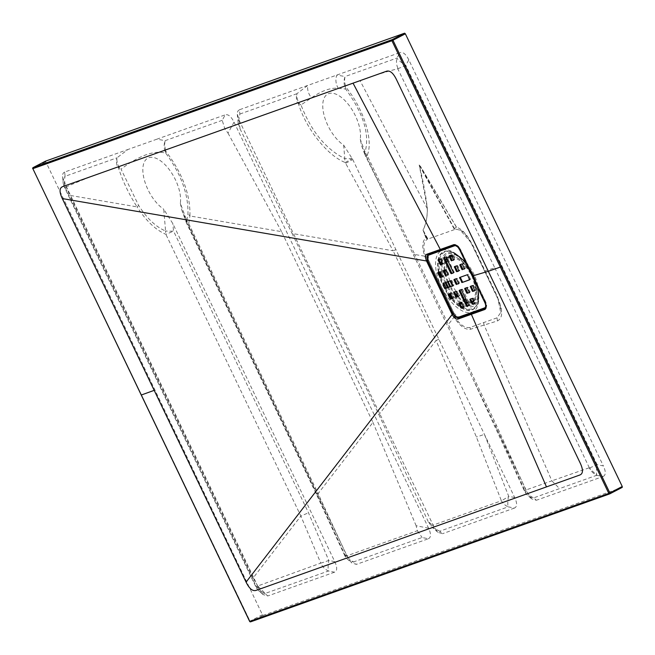 <?xml version="1.0" encoding="UTF-8"?>
<svg xmlns="http://www.w3.org/2000/svg" width="655" height="655" viewBox="0 0 655 655"><rect width="100%" height="100%" fill="white"/><g stroke="black" fill="none" stroke-linecap="round" stroke-linejoin="round"><path stroke-width="0.49" stroke-dasharray="3.27 2.46" d="M427.281 208.634L360.135 80.811C372.4 76.045 384.935 72.025 397.741 68.742L494.828 267.887L484.561 270.924L472.083 244.315C467.416 234.973 462.225 229.25 456.51 227.138L420.707 166.689L419.151 165.011C422.974 180.002 425.684 194.33 427.289 207.987L427.281 208.634C427.371 217.255 425.947 224.378 423.007 230.02L425.938 237.986C422.205 240.974 421.804 247.05 424.727 256.195L414.803 254.492L367.144 155.407C373.874 140.759 363.476 108.108 345.308 86.493L345.668 85.911L360.135 80.811M426.225 237.97L424.604 233.966L427.117 238.559L426.225 237.97A2.8 0.663 158.3 0 1 425.938 237.986L427.322 239.288C423.392 241.785 422.827 247.418 425.627 256.171L454.595 316.643C460.015 324.864 465.165 328.458 470.061 327.435L497.047 317.814L500.715 312.591L497.579 296.952L472.19 243.955L460.416 230.29L456.314 229.217L456.51 227.138A2.8 0.549 -26.5 0 1 456.396 227.146L454.054 228.718L455.544 229.209L427.42 239.231L427.715 238.6L427.117 238.559A2.8 1.899 101.3 0 0 427.371 239.263L427.42 239.231M239.443 109.762L237.839 111.063L237.266 113.872L239.173 120.307L240.025 128.847L238.166 123.099L239.869 114.035L239.443 109.762L399.992 52.556L396.979 58.041A14.017 12.24 70.4 0 0 398.068 68.619L398.371 69.258M483.611 322.604L484.119 325.093L551.862 480.835L525.916 489.997L496.474 425.382L448.348 324.512L453.964 317.216C459.802 326.059 465.328 330.063 470.552 329.228L497.399 320.958C503.056 318.109 503.073 310.216 497.456 297.264L484.561 270.924L484.888 270.458L484.561 270.924M239.173 120.307L433.741 526.391L437.867 532.302L442.559 533.694L439.751 531.221L508.19 506.831L514.429 508.075C517.229 506.806 517.319 503.294 514.699 497.538L352.734 159.493L343.646 145.099A29.991 14.492 62.6 0 1 322.751 106.036A29.991 14.492 62.6 0 1 343.073 98.799A29.991 14.492 62.6 0 1 360.25 139.179L361.691 145.852L365.498 154.719L527.553 492.961L531.68 498.873L536.371 500.264L533.669 497.882L596.639 475.309L589.402 467.965A14.017 12.24 70.4 0 0 596.861 475.235A14.017 2.685 -78.7 0 1 597.131 464.69L405.797 65.344A14.017 3.627 -151.3 0 1 396.979 58.041L345.095 76.537A14.017 12.928 104.6 0 0 345.406 88.114L345.684 89.047C363.5 113.528 369.952 134.537 365.056 152.066L360.25 139.179M596.639 475.309L603.099 476.48L536.371 500.264M603.099 476.48C605.9 475.211 605.99 471.698 603.37 465.942L597.131 464.69A14.017 0.811 154.4 0 1 589.402 467.965L589.132 468.063M397.741 68.742L398.068 68.619A14.017 0.811 154.4 0 0 405.797 65.344L408.81 59.859L603.37 465.942M408.81 59.859C405.953 54.185 403.013 51.753 399.992 52.556M514.429 508.075L442.559 533.694M257.824 586.119L253.157 577.98L300.85 516.042L320.762 563.095L257.718 585.996L265.25 593.397L328.515 570.988L334.517 572.192C337.317 570.914 337.399 567.402 334.787 561.646L172.822 223.601L163.725 209.207L165.576 231.002C155.98 226.982 147.007 218.467 138.647 205.457L121.019 169.105C139.564 155.317 154.474 150.003 165.731 153.155C180.976 173.788 188.386 193.986 187.96 213.743L186.839 220.8L180.33 203.296A29.991 14.492 -117.4 0 0 163.152 162.907A29.991 14.492 -117.4 0 0 142.839 170.144A29.991 14.492 -117.4 0 0 163.725 209.207M180.33 203.296L181.779 209.96L185.668 219.024L347.633 557.069L351.768 562.981L356.451 564.373L353.651 561.9L422.09 537.509L428.329 538.762L356.451 564.373M428.329 538.762C431.129 537.485 431.211 533.972 428.599 528.217L234.031 122.133C231.174 116.467 228.235 114.027 225.214 114.83L222.209 120.324L224.845 128.855L228.014 133.129L234.031 122.133M222.209 120.324L165.183 140.645L156.897 139.179L225.214 114.83M156.897 139.179L127.856 149.528L116.975 157.822A14.017 10.603 51 0 0 119.947 168.417L121.019 169.105M64.673 172.044L63.265 173.051L62.561 174.787L63.117 182.614A14.017 10.505 174.3 0 1 65.091 176.31A14.017 12.24 70.4 0 0 66.18 186.888L66.532 186.765C83.136 179.429 100.141 172.904 117.54 167.189A14.017 12.24 70.4 0 1 116.975 157.822L65.091 176.31L64.673 172.044L127.856 149.528M62.528 176.653L64.403 182.581L64.82 186.855L256.154 586.192A14.017 11.446 -48.6 0 0 259.134 591.097L259.134 591.097A14.017 11.446 -48.6 0 0 264.972 593.495L265.25 593.397M258.962 588.665L263.089 594.576L267.78 595.968L264.972 593.495A14.017 12.24 70.4 0 1 257.513 586.233A14.017 0.811 154.4 0 1 255.761 586.634A14.017 0.811 154.4 0 1 256.154 586.192L258.962 588.665L64.403 182.581M334.517 572.192L267.78 595.968M622.225 487.394L263.171 615.34L262.418 614.717L45.498 161.155M428.599 528.217L416.113 525.719L417.391 530.738L346.831 555.841L318.125 493.616L372.965 422.393L281.584 231.665L189.95 215.962C190.466 194.527 182.262 172.74 165.338 150.593L165.723 149.954L224.845 128.855M281.584 231.665L228.014 133.129M117.54 167.189L118.318 167.369C122.559 180.862 128.806 194.036 137.075 206.898L69.848 195.378L66.18 186.888A14.017 0.811 154.4 0 1 64.427 187.289A14.017 0.811 154.4 0 1 64.82 186.855A14.017 10.505 174.3 0 1 63.117 182.614A14.017 14.017 0 0 0 64.427 187.289L255.761 586.634A14.017 14.017 0 0 0 259.134 591.097L263.089 594.576M66.532 186.765L66.507 187.584M253.157 577.98L69.848 195.378M439.751 531.221L432.275 527.373L428.124 521.437L433.741 526.391M238.297 124.065L297.427 103.007L298.279 103.212C305.762 128.437 327.484 155.784 345.218 162.497L393.106 250.775L292.073 233.458L378.901 414.689L436.074 340.444L476.365 436.942L501.402 500.772L508.395 496.736A14.017 2.685 -78.7 0 0 508.19 506.831A14.017 12.24 70.4 0 1 501.378 500.78L430.843 525.94M378.901 414.689L428.124 521.437M240.025 128.847L292.073 233.458M346.831 555.841L344.923 555.964A14.017 14.017 0 0 0 347.813 559.501L347.813 559.501A14.017 11.446 -48.6 0 0 353.651 561.9A14.017 12.24 -109.6 0 1 346.831 555.841M416.113 525.719L372.965 422.393M257.178 585.537L257.718 585.996M417.391 530.738L422.09 537.509M589.091 467.834L551.862 480.827M494.828 267.887L589.091 467.326M447.471 260.06A25.226 12.191 62.6 0 1 450.771 256.08A25.226 12.191 62.6 0 1 473.966 274.347A25.226 12.191 62.6 0 1 474.024 300.858A25.226 12.191 62.6 0 1 473.074 301.243M471.87 301.505A25.226 12.191 62.6 0 1 466.892 300.596M464.297 299.196A25.226 12.191 62.6 0 1 452.507 285.801M450.059 280.905A25.226 12.191 62.6 0 1 447.856 274.748M447.627 273.888A25.226 12.191 62.6 0 1 446.775 262.63M456.314 229.217L455.544 229.209M425.627 256.171L424.727 256.195L426.413 260.297L427.216 259.986M456.6 317.438L453.17 313.72M454.914 245.035L460.219 249.137L459.794 249.358L454.742 245.06L455.241 244.921C455.692 243.75 457.411 245.109 460.391 249.023L455.806 245.24M485.044 308.505C486.501 307.621 486.55 305.574 485.183 302.356L459.794 249.358M485.92 307.301L485.781 302.012L460.219 249.137L485.609 302.127C486.943 305.287 486.886 307.31 485.453 308.177M262.418 614.717L249.727 621.317M263.171 615.34L250.767 621.783L250.013 621.161L32.84 168.63M334.787 561.646L328.777 560.451A14.017 1.081 -21.7 0 1 320.762 563.095A14.017 12.24 -109.6 0 0 328.515 570.988A14.017 2.685 -78.7 0 1 328.777 560.451L308.505 512.8L173.526 231.076A14.017 2.137 174.7 0 1 165.576 231.002A14.017 10.57 111.7 0 0 165.879 234.318L300.85 516.042L308.505 512.8M185.668 219.024L187.281 223.527A14.017 4.028 160.3 0 1 186.331 222.635A14.017 4.028 160.3 0 1 186.839 220.8A14.017 10.799 -164.1 0 0 188.722 223.527L318.125 493.616L316.684 493.608L344.939 554.981A14.017 11.446 -48.6 0 0 347.813 559.501L351.768 562.981M508.395 496.736L508.714 496.343L484.405 434.314A14.017 1.089 -21.6 0 1 476.365 436.942M496.474 425.382L494.943 426.151L495.45 425.963L524.851 490.579A14.017 11.446 -48.6 0 0 527.832 495.475L527.832 495.475A14.017 11.446 -48.6 0 0 533.669 497.882A14.017 12.24 70.4 0 1 525.916 489.997L524.336 490.775L524.851 490.579L527.553 492.961M343.646 145.099L344.792 158.567C325.838 149.258 311.24 131.385 300.989 104.947L311.502 97.824C321.638 90.767 330.578 87.582 338.308 88.269L345.684 89.047M361.691 145.852L364.573 153.851A14.017 14.017 0 0 0 365.236 155.399A14.017 1.793 153.4 0 0 367.144 155.407A14.017 11.643 -157.3 0 1 365.056 152.066A14.017 3.987 160.2 0 0 364.573 153.851A14.017 3.987 160.2 0 0 365.498 154.719A14.017 1.793 153.4 0 0 365.236 155.399L365.326 155.579A14.017 1.76 153.3 0 1 365.588 154.907M352.308 158.616A14.017 2.129 174.5 0 1 344.792 158.567A14.017 10.464 -68.3 0 0 345.218 162.497L352.308 158.616M344.939 554.981L344.923 555.964M316.291 494.042L316.684 493.608L187.281 223.527A14.017 0.811 154.4 0 0 186.888 223.961L316.291 494.042L344.907 555.931M165.731 153.155L165.338 150.593M165.723 149.954A14.017 12.24 -109.6 0 1 165.183 140.645A14.017 12.928 104.6 0 0 165.428 152.075M118.318 167.369L119.947 168.417M413.493 254.91L414.803 254.492L448.348 324.512L447.046 324.929M345.308 86.493L345.406 88.114M345.668 85.911A14.017 12.24 -109.6 0 1 345.095 76.537L336.809 75.071A14.017 12.846 94.6 0 0 338.308 88.269M298.279 103.212L299.777 104.178A14.017 10.603 51 0 1 296.895 93.714L307.768 85.42A14.017 11.102 54.9 0 0 311.502 97.824M299.777 104.178L300.989 104.947M438.899 339.331L436.074 340.444L393.106 250.775L395.939 249.661M424.317 233.982A2.8 0.63 157.7 0 0 424.604 233.966L423.056 230.085C426.053 224.28 427.486 216.928 427.338 208.028L419.241 165.06L420.707 166.689M427.715 238.6L423.056 230.085A2.8 2.399 -147 0 1 423.007 230.02M454.054 228.718L419.241 165.06A2.8 1.523 169.2 0 1 419.151 165.011M456.396 227.146L420.608 166.788L454.357 228.505A2.8 2.645 52.3 0 0 454.799 229.062M453.366 272.922L454.21 272.488L453.448 272.758M454.21 272.488L447.095 257.006L446.595 256.588L444.426 257.505M469.046 305.312L469.823 304.444L468.947 304.894M461.816 290.009L462.684 289.559L469.823 304.444M462.684 289.559L462.184 289.142L461.317 289.592M459.261 290.329L462.184 289.142M464.501 268.82L465.279 267.952L463.339 263.916L462.839 263.506L460.678 264.415M452.793 298.402L453.571 297.534L451.639 293.497L451.139 293.08L448.97 293.997M447.922 274.732L448.7 273.864L446.767 269.827L446.268 269.41L444.098 270.327M456.289 291.974L457.157 291.524L459.098 295.561L458.222 296.011M457.157 291.524L456.666 291.115L455.79 291.565M453.735 292.294L456.666 291.115M458.238 296.592L459.081 296.158L458.32 296.428M459.081 296.158L459.098 295.561M469.373 292.49L470.151 291.622L468.21 287.586L467.711 287.177L465.549 288.085M455.929 245.298A5.043 2.44 62.6 0 1 460.285 249.056L485.674 302.045A5.043 2.44 62.6 0 1 485.936 307.17M485.535 307.408L458.549 317.028A5.043 2.44 62.6 0 1 454.054 313.311L428.673 260.322A5.043 2.44 62.6 0 1 428.517 255.098M463.519 307.277L464.297 306.409L462.356 302.373L461.857 301.963L459.695 302.872M472.542 298.893L473.409 298.434L475.35 302.471L474.474 302.929M473.409 298.434L472.91 298.025L472.042 298.475M469.987 299.212L472.91 298.025M474.49 303.502L475.333 303.069L474.572 303.339M475.333 303.069L475.35 302.471M437.81 272.562L439.865 271.833M437.794 272.57L438.572 272.292M442.322 276.86L443.157 276.426L442.395 276.697M443.157 276.426L443.173 275.829L442.297 276.279M440.365 272.243L441.241 271.792L443.173 275.829M441.241 271.792L440.741 271.383M458.893 270.957L459.736 270.515L458.975 270.793M459.736 270.515L459.753 269.925L458.877 270.376M456.944 266.339L457.812 265.889L459.753 269.925M457.812 265.889L457.313 265.471L456.445 265.922M454.39 266.659L457.313 265.471M474.818 290.689L475.661 290.247L474.9 290.525M475.661 290.247L475.669 289.657L474.801 290.108M472.869 286.071L473.737 285.621L475.669 289.657M473.737 285.621L473.238 285.203L472.37 285.654M470.315 286.391L473.238 285.203M453.776 259.937L454.554 259.069L452.613 255.032L452.122 254.623L449.952 255.532M442.641 264.039L443.484 263.605L442.723 263.875M443.484 263.605L443.5 263.007L442.624 263.466M440.692 259.429L441.568 258.971L443.5 263.007M441.568 258.971L441.069 258.561L440.193 259.012M438.138 259.748L441.069 258.561M438.121 259.748L438.899 259.47M443.009 283.418L450.591 280.717M453.039 285.744L453.882 285.31L453.121 285.58M453.882 285.31L453.899 284.712L453.023 285.162M451.09 281.126L451.958 280.676L453.899 284.712M451.958 280.676L451.467 280.258M458.647 283.607L459.425 282.739L457.485 278.702L456.985 278.293L454.824 279.202M469.619 279.832L470.462 279.398L469.7 279.669M470.462 279.398L468.538 274.764L468.038 274.355L467.171 274.805M459.589 277.507L468.038 274.355M426.413 260.297L451.803 313.286L453.964 317.216L454.595 316.643M181.779 209.96L186.331 222.635A14.017 14.017 0 0 0 186.888 223.961A14.017 0.811 154.4 0 0 188.64 223.56A14.017 0.811 154.4 0 0 188.722 223.527L189.95 215.962L187.96 213.743M138.647 205.457L137.075 206.898C145.999 220.792 155.595 229.93 165.879 234.318A14.017 0.811 -25.6 0 0 173.526 231.076L172.822 223.601M344.939 554.695L347.633 557.069M239.869 114.035L296.895 93.714A14.017 12.24 70.4 0 0 297.427 103.007M33.078 167.614L33.118 168.466L45.523 162.022M451.803 313.286L452.605 312.975M497.047 317.814L497.399 320.958M470.552 329.228L470.061 327.435M474.024 300.858L472.239 301.775A25.226 12.191 -117.4 0 0 472.181 275.272A25.226 12.191 -117.4 0 0 448.994 257.006A25.226 12.191 -117.4 0 0 446.874 258.823M445.826 260.649A25.226 12.191 -117.4 0 0 444.933 270.024M445.547 273.561A25.226 12.191 -117.4 0 0 448.176 281.576M450.591 286.481A25.226 12.191 -117.4 0 0 454.717 292.703M458.091 296.51A25.226 12.191 -117.4 0 0 465.484 301.677M467.719 302.332A25.226 12.191 -117.4 0 0 472.05 301.873M452.04 256.097A25.733 12.437 62.6 0 1 471.985 275.411A25.733 12.437 62.6 0 1 473.663 301.235M472.271 302.332A25.733 12.437 62.6 0 1 468.096 303.118M465.951 302.643A25.733 12.437 62.6 0 1 457.313 296.789M456.011 295.413A25.733 12.437 62.6 0 1 449.887 286.726M447.48 281.822A25.733 12.437 62.6 0 1 444.303 270.965M444.213 270.286A25.733 12.437 62.6 0 1 445.425 259.798M446.554 258.152A25.733 12.437 62.6 0 1 450.149 256.171M448.397 287.258A28.525 13.788 -117.4 0 0 461.038 302.405M461.382 302.651A28.525 13.788 -117.4 0 0 467.334 305.508M468.055 305.664A28.525 13.788 -117.4 0 0 470.47 270.212A28.525 13.788 -117.4 0 0 442.207 262.589M442.076 264.112A28.525 13.788 -117.4 0 0 445.99 282.354M445.154 282.649A29.688 14.345 62.6 0 1 441.044 264.112M441.388 260.878A29.688 14.345 62.6 0 1 467.875 265.824L467.875 265.824A29.688 14.345 62.6 0 1 475.89 281.257L475.89 281.257A29.688 14.345 62.6 0 1 462.274 304.46M459.9 302.798A29.688 14.345 62.6 0 1 447.553 287.561M441.126 277.147A31.555 15.253 -117.4 0 0 444.401 285.457A31.555 15.253 -117.4 0 0 449.256 293.89M452.687 298.434A31.555 15.253 -117.4 0 0 461.177 306.188M463.232 307.383A31.555 15.253 -117.4 0 0 476.07 281.781L476.07 281.781A31.555 15.253 -117.4 0 0 467.555 265.373L467.555 265.373A31.555 15.253 -117.4 0 0 439.587 259.233M439.317 260.559A31.555 15.253 -117.4 0 0 439.775 271.866M450.05 296.469A32.177 15.548 62.6 0 1 443.632 285.809A32.177 15.548 62.6 0 1 439.456 274.347M438.956 272.152A32.177 15.548 62.6 0 1 448.675 251.192A32.177 15.548 62.6 0 1 472.19 273.381A32.177 15.548 62.6 0 1 476.815 305.386A32.177 15.548 62.6 0 1 451.835 298.737M443.181 286.022A32.431 15.671 -117.4 0 0 476.619 305.754A32.431 15.671 -117.4 0 0 471.96 273.503A32.431 15.671 -117.4 0 0 448.257 251.135A32.431 15.671 -117.4 0 0 443.181 286.022M441.413 286.8A34.371 16.612 62.6 0 1 452.212 251.569A34.371 16.612 62.6 0 1 477.888 305.173A34.371 16.612 62.6 0 1 441.413 286.8M485.715 302.029L460.326 249.039M428.255 255.229L428.624 260.33L454.013 313.327L458.59 317.11L485.576 307.49M428.624 260.33L428.018 260.608L427.06 256.473M454.013 313.327L453.407 313.598L427.781 260.731M455.724 245.199A0.557 0.491 -109.6 0 0 455.159 244.945L454.799 245.044M485.83 307.956L486.714 305.713L485.781 302.012L485.183 302.356M514.699 497.538L508.714 496.343M551.862 480.835L559.575 488.63M367.226 155.562A14.017 1.76 153.3 0 1 365.326 155.579L387.563 200.782M345.635 163.234A14.017 0.508 -29.5 0 0 352.734 159.493M457.673 317.478L458.549 317.028M454.054 313.311L453.186 313.761M427.797 260.772L428.673 260.322M484.888 302.454L485.674 302.045M460.285 249.056L459.499 249.465M461.488 302.831L462.356 302.373M464.297 306.409L463.421 306.868M458.934 303.15L459.802 302.692M461.857 301.963L460.989 302.413M463.437 307.441L464.28 307.007M464.788 288.356L465.656 287.905M467.711 287.177L466.843 287.627M469.291 292.654L470.134 292.22M467.342 288.036L468.21 287.586M470.151 291.622L469.275 292.073M468.964 305.476L469.807 305.042M445.891 270.278L446.767 269.827M448.7 273.864L447.824 274.314M447.84 274.895L448.683 274.453M443.337 270.597L444.205 270.147M446.268 269.41L445.392 269.86M448.208 294.267L449.076 293.817M451.139 293.08L450.263 293.53M453.571 297.534L452.695 297.984M450.763 293.948L451.639 293.497M452.711 298.565L453.555 298.123M467.67 275.215L468.538 274.764M470.478 278.801L469.602 279.259M464.42 268.984L465.263 268.55M459.916 264.685L460.784 264.235M462.839 263.506L461.971 263.957M462.471 264.366L463.339 263.916M465.279 267.952L464.403 268.403M453.694 260.101L454.537 259.667M451.745 255.483L452.613 255.032M454.554 259.069L453.678 259.527M449.191 255.81L450.059 255.352M452.122 254.623L451.246 255.073M454.226 271.89L453.35 272.341M446.219 257.456L447.095 257.006M443.664 257.775L444.532 257.325M446.595 256.588L445.719 257.047M456.617 279.161L457.485 278.702M459.425 282.739L458.549 283.197M454.062 279.48L454.93 279.022M456.985 278.293L456.117 278.743M458.566 283.771L459.409 283.337M460.416 230.29C463.085 231.043 466.868 235.726 471.747 244.348L497.12 297.313C500.543 306.114 501.738 311.207 500.715 312.591L500.715 312.591M450.321 256.523L448.994 257.006L450.771 256.08M473.5 300.882L476.25 290.845L471.977 275.501L462.471 261.959L452.171 256.367M467.875 265.824L476.07 281.781C479.378 291.581 479.624 299.45 476.815 305.386L477.953 301.677L478.068 293.366L471.616 273.553L459.302 257.145L452.327 252.371L448.675 251.192C455.143 252.306 461.439 257.03 467.555 265.373L467.875 265.824M238.166 123.099L237.306 114.379M437.867 532.302L432.275 527.373M531.68 498.873L527.832 495.475A14.017 14.017 0 0 1 524.336 490.775L472.975 379.057M443.5 263.597L442.633 264.055M443.173 276.418L442.305 276.869M444.188 270.147L443.32 270.605M448.7 274.453L447.832 274.904M453.35 272.93L454.226 272.48M444.516 257.333L443.648 257.783M450.042 255.36L449.174 255.81M454.554 259.658L453.678 260.117M455.241 266.208L454.374 266.667M459.753 270.515L458.877 270.965M460.768 264.243L459.9 264.694M465.279 268.542L464.403 268.992M442.993 283.418L443.861 282.968M453.899 285.302L453.031 285.752M454.914 279.03L454.046 279.48M459.425 283.328L458.549 283.787M460.44 277.065L459.573 277.515M469.602 279.849L470.478 279.39M449.06 293.817L448.192 294.275M453.571 298.123L452.703 298.574M454.586 291.852L453.718 292.302M459.098 296.15L458.222 296.6M460.113 289.878L459.245 290.337M459.785 302.7L458.918 303.15M464.297 306.998L463.421 307.457M468.947 305.484L469.823 305.034M465.639 287.913L464.772 288.364M470.151 292.212L469.275 292.662M471.166 285.94L470.298 286.399M475.677 290.247L474.801 290.697M470.839 298.762L469.971 299.212M475.35 303.06L474.474 303.519"/><path stroke-width="0.98" d="M45.498 161.155L404.602 33.184L405.355 33.806L622.25 486.493L622.225 487.394L609.87 493.805M473.074 301.243A25.226 12.191 62.6 0 1 471.87 301.505M466.892 300.596A25.226 12.191 62.6 0 1 464.297 299.196M452.507 285.801A25.226 12.191 62.6 0 1 450.059 280.905M447.856 274.748A25.226 12.191 62.6 0 1 447.627 273.888M446.775 262.63A25.226 12.191 62.6 0 1 447.471 260.06M459.794 249.358L459.532 249.53C457.296 245.936 455.7 244.446 454.742 245.06L427.707 254.689L427.445 260.608L452.941 313.835L458.091 318.093L485.502 308.218M485.601 308.112L458.467 317.79L456.6 317.438M471.559 313.303L471.363 314.294L457.902 319.108C455.978 319.427 454.062 317.896 452.163 314.515L426.511 260.985L62.307 198.571L246.075 582.131C249.301 588.681 252.625 591.432 256.056 590.392L546.483 486.894L471.363 314.294L484.839 309.479C486.493 308.48 486.542 306.155 484.995 302.504L472.222 276.05L488.319 271.285L580.207 463.06C583.286 469.676 583.179 473.655 579.896 474.99L546.483 486.894M246.075 582.131L452.163 314.515L453.055 314.064M427.445 260.608L426.511 260.985C425.095 257.431 425.193 255.188 426.814 254.238L440.299 249.457L353.045 83.152L62.61 186.65C59.327 187.993 59.228 191.964 62.307 198.571M353.045 83.152L386.458 71.248C389.905 70.2 393.229 72.951 396.439 79.509L488.319 271.285L500.354 267.068L391.911 40.725L32.856 168.671L249.743 621.349L608.798 493.411L500.354 267.068L501.402 266.585L609.846 492.937L622.25 486.493M441.183 249.891L440.299 249.457L453.784 244.667C455.774 244.372 457.714 245.993 459.605 249.522L472.222 276.05M485.445 308.276C486.354 308.038 486.182 306.122 484.921 302.52L459.605 249.522M249.727 621.317L249.743 621.349A0.843 0.729 70.3 0 0 250.677 621.816M32.84 168.63L249.637 621.382A0.843 0.843 0 0 0 250.685 621.816A0.843 0.729 70.3 0 0 250.767 621.783L609.821 493.829A0.843 0.737 70.5 0 1 609.74 493.87A0.843 0.843 0 0 0 609.846 493.821L609.821 493.829M622.25 487.377L609.846 493.821L609.846 492.937L608.798 493.411A0.843 0.737 70.5 0 0 609.731 493.87L250.685 621.816M33.078 167.614L33.118 167.582A0.843 0.843 0 0 0 32.75 168.695L32.856 168.671A0.843 0.729 70.3 0 1 33.143 167.574L392.198 39.627A0.843 0.737 70.5 0 0 391.911 40.725L392.951 40.242L501.402 266.585M453.448 272.758L451.279 273.675L450.779 273.258L451.655 272.808L452.155 273.217M444.426 257.505L451.655 272.808M467.252 305.361L467.752 305.77L466.876 306.221L466.376 305.811L467.252 305.361L460.113 290.468L459.245 290.926L459.245 290.337L461.317 289.592L468.964 305.476M467.752 305.77L469.046 305.312M460.023 290.059L460.113 290.468M460.678 264.415L462.708 268.869L463.208 269.279L464.501 268.82M448.97 293.997L451 298.451L451.5 298.86L452.793 298.402M444.098 270.327L446.129 274.773L446.628 275.19L447.922 274.732M454.496 292.024L453.718 292.891L453.735 292.294L455.79 291.565L456.289 291.974L458.222 296.6L456.15 297.345L453.718 292.891M455.651 296.928L456.527 296.478L454.595 292.441M456.527 296.478L457.026 296.887L456.15 297.345M458.32 296.428L457.026 296.887M465.549 288.085L467.58 292.539L468.079 292.949L469.373 292.49M485.936 307.17A5.043 2.44 62.6 0 1 485.683 307.342A5.043 2.44 62.6 0 1 485.535 307.408L484.954 307.711M428.517 255.098A5.043 2.44 62.6 0 1 428.657 255.016A5.043 2.44 62.6 0 1 428.804 254.951L455.79 245.338A5.043 2.44 62.6 0 1 455.929 245.298M459.695 302.872L461.726 307.326L462.225 307.744L463.519 307.277M470.749 298.934L469.971 299.802L469.971 299.212L472.042 298.475L472.542 298.893L474.474 303.519L472.402 304.256L469.971 299.802M471.903 303.838L472.779 303.388L470.839 299.351M472.779 303.388L473.278 303.805L472.402 304.256M474.572 303.339L473.278 303.805M438.572 272.292L437.794 273.16L437.81 272.562L439.865 271.833L440.365 272.243L442.305 276.869L440.225 277.614L437.794 273.16M439.734 277.196L440.602 276.746L438.67 272.709M440.602 276.746L441.102 277.155L440.225 277.614M442.395 276.697L441.102 277.155M458.975 270.793L456.805 271.702L456.306 271.293L454.39 266.659L456.445 265.922L456.944 266.339L458.877 270.965L456.805 271.702M455.151 266.389L454.374 267.256M456.306 271.293L457.182 270.834L455.241 266.798M457.182 270.834L457.681 271.252M474.9 290.525L472.73 291.434L472.23 291.025L470.315 286.391L472.37 285.654L472.869 286.071L474.801 290.697L472.73 291.434M471.076 286.12L470.298 286.988M472.23 291.025L473.107 290.566L471.166 286.53M473.107 290.566L473.598 290.984M449.952 255.532L451.983 259.986L452.482 260.403L453.776 259.937M440.062 264.374L440.93 263.924L438.997 259.888L438.121 260.338L438.121 259.748L440.193 259.012L440.692 259.429L442.633 264.055L440.553 264.792L438.121 260.338M440.93 263.924L441.429 264.342L440.553 264.792M442.723 263.875L441.429 264.342M438.899 259.47L438.997 259.888M443.771 283.14L446.301 288.012L445.425 288.462L444.933 288.044L445.801 287.594M453.121 285.58L446.301 288.012M454.824 279.202L456.854 283.656L457.354 284.073L458.647 283.607M469.7 279.669L462.004 282.551L459.589 277.507L467.171 274.805L467.67 275.215L469.602 279.849L462.004 282.551M460.35 277.237L459.573 278.105M461.505 282.141L462.381 281.691L460.44 277.654M462.381 281.691L462.88 282.1M451.279 273.675L453.334 272.938L453.35 272.341L446.219 257.456L445.719 257.047L443.664 257.775L443.648 258.373L450.779 273.258M466.876 306.221L468.931 305.492M466.376 305.811L459.245 290.926M463.208 269.279L464.42 268.984M462.332 269.737L461.832 269.32L462.708 268.869M460.768 264.833L459.9 265.283L461.832 269.32M459.9 265.283L459.916 264.685L461.971 263.957L462.471 264.366L464.403 268.992M451.5 298.86L452.703 298.574L452.695 297.984L450.263 293.53L448.192 294.275L448.192 294.865L450.124 298.901L451 298.451M450.624 299.31L450.124 298.901M446.628 275.19L447.815 274.912L447.824 274.314L445.891 270.278L445.392 269.86L443.32 270.605L443.32 271.195L445.253 275.231L446.129 274.773M445.752 275.64L445.253 275.231M468.079 292.949L469.258 292.67L469.275 292.073L466.843 287.627L464.772 288.364L464.772 288.953L466.704 292.99L467.58 292.539M467.203 293.407L466.704 292.99M485.683 307.342L484.815 307.801A5.043 2.44 -117.4 0 1 484.667 307.866L457.673 317.478A5.043 2.44 -117.4 0 1 453.186 313.761L427.797 260.772A5.043 2.44 -117.4 0 1 427.789 255.466A5.043 2.44 -117.4 0 1 427.936 255.401L455.79 245.338M484.815 307.801A5.043 2.44 -117.4 0 0 484.798 302.495L484.888 302.454M459.499 249.465L484.798 302.495M459.409 249.506A5.043 2.44 -117.4 0 0 454.922 245.789M462.225 307.744L463.404 307.457L463.421 306.868L461.488 302.831L460.989 302.413L458.918 303.15L458.918 303.74L460.85 307.776L461.726 307.326M461.349 308.194L460.85 307.776M450.05 255.949L449.174 256.4L451.107 260.436L451.983 259.986M449.174 256.4L449.174 255.81L451.246 255.073L453.694 260.101M452.482 260.403L453.661 260.117M451.606 260.854L451.107 260.436M443.869 283.558L442.993 284.008L444.933 288.044M442.993 284.008L442.993 283.418L450.591 280.717L451.09 281.126L453.031 285.752L445.425 288.462M457.354 284.073L458.533 283.787L458.549 283.197L456.617 279.161L456.117 278.743L454.046 279.48L454.046 280.07L455.978 284.106L456.854 283.656M456.478 284.524L455.978 284.106M405.355 33.806L392.951 40.242L392.198 39.627L404.602 33.184M45.547 161.13L33.118 167.582L45.523 161.138M446.874 258.823A25.226 12.191 -117.4 0 0 445.826 260.649M444.933 270.024A25.226 12.191 -117.4 0 0 445.547 273.561M448.176 281.576A25.226 12.191 -117.4 0 0 449.052 283.509A25.226 12.191 -117.4 0 0 450.591 286.481M454.717 292.703A25.226 12.191 -117.4 0 0 458.091 296.51M465.484 301.677A25.226 12.191 -117.4 0 0 467.719 302.332M472.05 301.873A25.226 12.191 -117.4 0 0 472.239 301.775L473.5 300.882M473.663 301.235A25.733 12.437 62.6 0 1 472.271 302.332M468.096 303.118A25.733 12.437 62.6 0 1 465.951 302.643M457.313 296.789A25.733 12.437 62.6 0 1 456.011 295.413M449.887 286.726A25.733 12.437 62.6 0 1 448.38 283.82A25.733 12.437 62.6 0 1 447.48 281.822M444.303 270.965A25.733 12.437 62.6 0 1 444.213 270.286M445.425 259.798A25.733 12.437 62.6 0 1 446.554 258.152M450.149 256.171A25.733 12.437 62.6 0 1 452.04 256.097M445.99 282.354A28.525 13.788 -117.4 0 0 446.915 284.376A28.525 13.788 -117.4 0 0 448.397 287.258M467.334 305.508A28.525 13.788 -117.4 0 0 468.055 305.664M442.207 262.589A28.525 13.788 -117.4 0 0 442.076 264.112M447.553 287.561A29.688 14.345 62.6 0 1 446.096 284.712A29.688 14.345 62.6 0 1 445.154 282.649M441.044 264.112A29.688 14.345 62.6 0 1 441.388 260.878M462.274 304.46A29.688 14.345 62.6 0 1 459.9 302.798M449.256 293.89A31.555 15.253 -117.4 0 0 452.687 298.434M461.177 306.188A31.555 15.253 -117.4 0 0 463.232 307.383M439.587 259.233A31.555 15.253 -117.4 0 0 439.317 260.559M439.775 271.866A31.555 15.253 -117.4 0 0 441.126 277.147M439.456 274.347A32.177 15.548 62.6 0 1 438.956 272.152M451.835 298.737A32.177 15.548 62.6 0 1 450.05 296.469M455.806 245.24L428.255 255.229M485.027 307.686L485.92 307.301M427.06 256.473L428.165 254.558A0.557 0.491 -109.6 0 1 428.763 254.869M455.159 244.945L427.707 254.689A0.843 0.737 70.4 0 1 426.814 254.238M427.781 260.731L426.642 261.255M453.17 313.72L452.032 314.244M458.606 317.151A0.557 0.491 -109.6 0 1 458.467 317.79L458.091 318.093A0.843 0.737 -109.6 0 0 457.902 319.108M485.576 307.49A0.557 0.491 -109.6 0 1 485.453 308.177L485.044 308.505A0.843 0.737 70.6 0 0 484.839 309.479M454.799 245.044L454.66 245.085A0.843 0.737 -109.6 0 1 453.784 244.667M154.195 390.347L141.308 395.006M428.804 254.951L427.936 255.401M459.785 303.29L458.918 303.74M465.639 288.503L464.772 288.953M444.196 270.736L443.32 271.195M449.068 294.406L448.192 294.865M444.524 257.923L443.648 258.373M454.914 279.619L454.046 280.07M452.171 256.367L450.321 256.523M428.657 255.016L427.789 255.466"/></g></svg>
